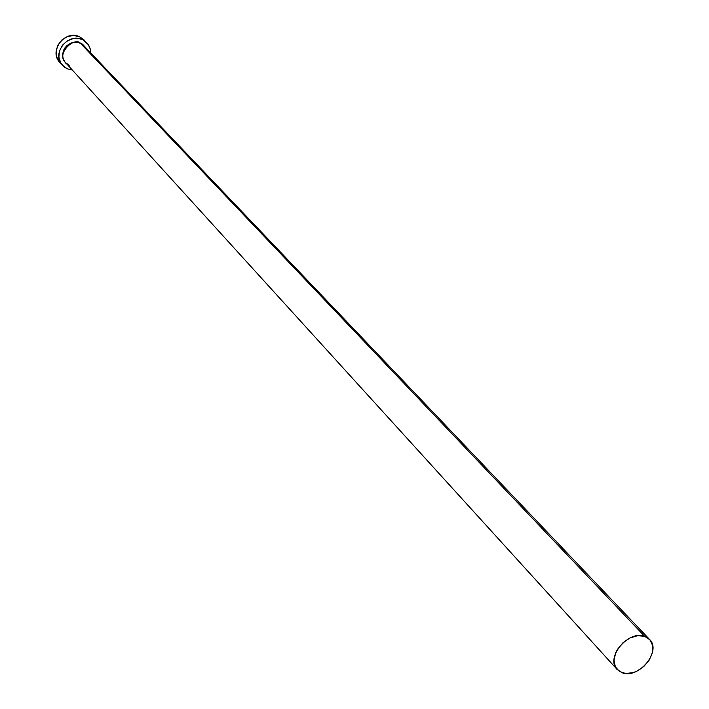 <?xml version="1.0" encoding="UTF-8"?>
<svg xmlns="http://www.w3.org/2000/svg" width="709" height="709" viewBox="0 0 709 709"><rect width="100%" height="100%" fill="white"/><g stroke="black" fill="none" stroke-linecap="round" stroke-linejoin="round"><path stroke-width="1.06" d="M69.225 65.263L65.68 62.711C57.057 54.194 69.668 37.799 80.551 43.4L644.703 636.354L80.551 43.4L83.892 45.757L80.604 43.072L76.023 42.07L71.255 42.921L67.027 45.509L63.987 49.426L62.596 54.088L63.074 58.767L65.343 62.746L67.231 64.413L65.751 63.181L63.269 59.317L62.622 56.667L63.464 50.569L65.068 47.68L67.284 45.287L72.469 42.522L77.157 42.141L80.551 43.4C74.622 36.239 55.373 53.911 65.68 62.711L69.243 65.272M644.703 636.354L649.541 639.403C661.976 650.889 638.818 679.293 622.369 672.823L617.184 669.526C605.043 657.925 628.44 629.663 644.703 636.354L637.763 635.681L630.15 637.896L623.034 642.682L617.521 649.293L615.651 652.971L614.021 660.363L615.368 666.85L619.471 671.458L625.684 673.488L633.066 672.646L636.842 671.184L643.878 666.442L649.338 659.902L652.404 652.555L652.617 645.509L649.914 639.81L644.703 636.354M86.764 42.762L79.594 36.771L88.253 44.605L90.229 48.939L90.743 52.953L90.078 48.416L88.891 45.651L87.172 43.205L79.594 36.771C65.148 29.308 48.389 51.021 59.786 62.365L62.481 65.352C51.048 53.981 67.878 32.189 82.368 39.669L79.47 38.703L73.257 38.596L67.266 40.883L62.427 45.216L59.476 50.933L58.882 57.145L60.708 62.897L64.679 67.328L67.284 68.817L62.481 65.352M72.362 70.058L67.284 68.817L72.362 70.058M80.604 43.072L82.599 44.242L85.479 47.432L80.604 43.072M84.008 39.89L79.594 36.771L73.639 35.45L67.435 36.558L61.931 39.917L57.978 45.021L56.188 51.083L56.817 57.163L59.769 62.339M83.892 45.757L649.541 639.403M65.68 62.711L617.184 669.526"/></g></svg>
